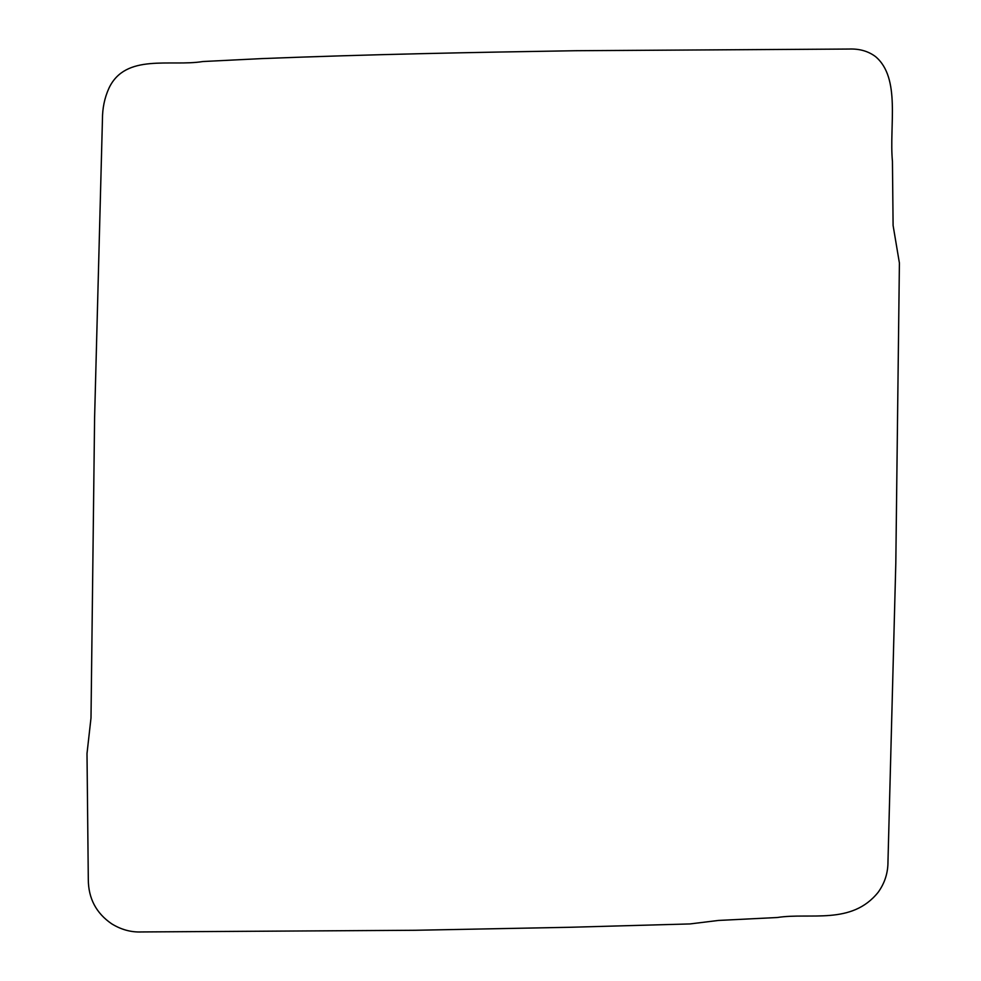 <?xml version="1.0" encoding="UTF-8"?>
<svg xmlns="http://www.w3.org/2000/svg" width="981" height="981" viewBox="0 0 981 981"><rect width="100%" height="100%" fill="white"/><g stroke="black" fill="none" stroke-linecap="round" stroke-linejoin="round"><path stroke-width="1.47" d="M87.002 753.543L91 717.982L94.593 417.943L102.441 119.547C102.416 108.229 104.587 97.769 108.965 88.155C125.543 53.035 170.547 66.806 202.834 61.533L261.706 58.602C371.358 54.311 470.255 52.434 575.467 50.718L848.884 49.05C859.307 48.621 868.173 51.122 875.493 56.579C901.073 78.039 889.056 126.009 892.44 161.338L893.102 225.495L899.405 263.018L895.812 563.057L887.977 861.453C888.05 872.783 884.788 883.047 878.203 892.232C851.569 925.451 810.147 912.355 777.271 917.517L718.399 920.448L689.999 923.93L570.452 927.266L414.938 930.282L141.522 931.95C131.16 932.391 121.215 929.681 111.675 923.808C96.163 913.164 88.376 898.375 88.302 879.454L87.002 753.543"/></g></svg>
